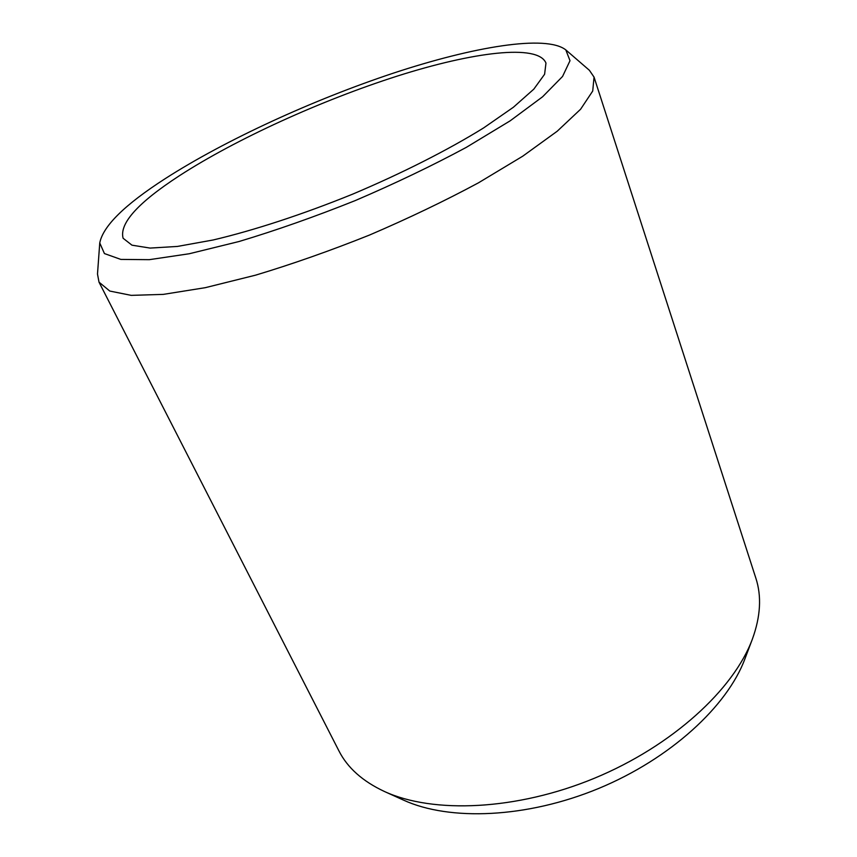 <?xml version="1.0" encoding="UTF-8"?>
<svg xmlns="http://www.w3.org/2000/svg" width="857" height="857" viewBox="0 0 857 857"><rect width="100%" height="100%" fill="white"/><g stroke="black" fill="none" stroke-linecap="round" stroke-linejoin="round"><path stroke-width="1.29" d="M565.813 49.91L589.391 70.295L594.051 77.109L755.842 578.132C761.755 596.151 760.598 616.483 752.371 639.129L744.979 658.712C727.4 706.147 670.506 758.702 598.711 788.44C526.916 818.178 449.529 821.252 403.551 800.127L384.482 791.514C362.65 781.316 347.449 767.765 338.901 750.839L99.016 282.157L97.494 274.036L99.755 242.96C103.022 226.077 124.822 204.652 165.155 178.685C225.445 139.97 312.966 99.873 393.395 73.134C473.321 46.728 546.102 34.409 565.813 49.91L570.012 60.708L562.556 76.455L542.599 96.777L510.151 120.837L466.337 147.35C432.164 165.744 395.12 183.484 355.216 200.592C314.905 216.714 276.168 230.362 238.996 241.524L189.268 253.747L149.311 259.671L120.826 259.414L104.425 253.565L99.755 242.96M179.542 175.642C236.296 138.909 321.3 100.355 397.284 76.08C472.764 52.063 538.132 43.557 545.973 63.097L544.602 74.259L533.836 89.128L513.375 107.264L483.562 127.961C447.997 149.975 402.158 173.232 352.559 194.185C302.671 214.443 253.822 230.404 213.104 239.992L177.388 246.441L150.093 248.08L131.967 245.177L123.108 238.257C119.166 223.527 137.977 202.648 179.542 175.642M594.051 77.109L592.723 91.024L580.607 109.225L557.2 131.239L522.759 156.178L478.442 182.841C444.612 201.02 408.296 218.417 369.496 235.054C330.288 250.737 292.301 264.106 255.536 275.172L205.337 287.663L163.344 294.38L131.239 295.365L109.792 291.059L99.016 282.157M752.371 639.129C733.785 689.414 672.295 745.997 594.479 778.22C516.664 810.454 433.181 813.925 384.482 791.514"/></g></svg>
